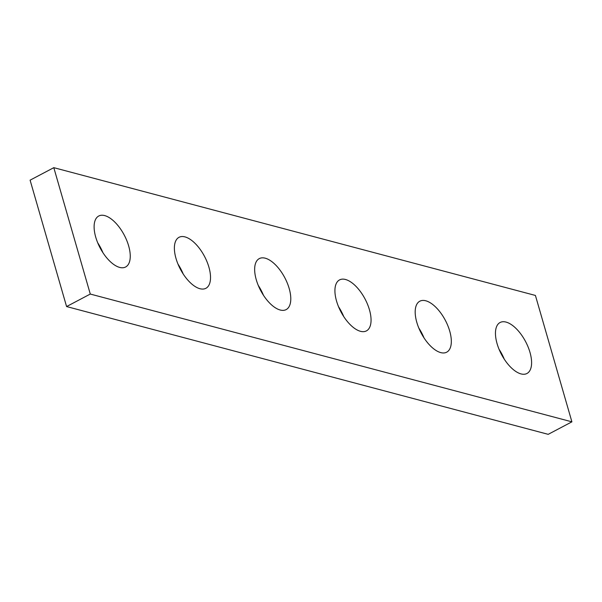 <?xml version="1.0" encoding="UTF-8"?>
<svg xmlns="http://www.w3.org/2000/svg" width="602" height="602" viewBox="0 0 602 602"><rect width="100%" height="100%" fill="white"/><g stroke="black" fill="none" stroke-linecap="round" stroke-linejoin="round"><path stroke-width="0.9" d="M535.419 295.447L53.804 167.665L90.285 294.054L571.9 421.836L535.419 295.447M571.9 421.836L548.196 434.335L66.581 306.553L30.1 180.164L53.804 167.665M66.581 306.553L90.285 294.054M97.712 242.794A28.821 13.665 -117.8 0 1 102.942 252.72M128.64 245.872A28.821 13.665 -117.8 0 1 125.622 266.995A28.821 13.665 -117.8 0 1 100.098 247.881A28.821 13.665 -117.8 0 1 98.743 216.013A28.821 13.665 -117.8 0 1 128.64 245.872M177.981 264.09A28.821 13.665 -117.8 0 1 183.211 274.015M208.909 267.168A28.821 13.665 -117.8 0 1 205.892 288.298A28.821 13.665 -117.8 0 1 180.367 269.177A28.821 13.665 -117.8 0 1 179.012 237.316A28.821 13.665 -117.8 0 1 208.909 267.168M258.25 285.386A28.821 13.665 -117.8 0 1 263.48 295.319M289.171 288.463A28.821 13.665 -117.8 0 1 286.161 309.594A28.821 13.665 -117.8 0 1 260.636 290.473A28.821 13.665 -117.8 0 1 259.281 258.612A28.821 13.665 -117.8 0 1 289.171 288.463M338.52 306.681A28.821 13.665 -117.8 0 1 343.75 316.614M369.44 309.767A28.821 13.665 -117.8 0 1 366.43 330.889A28.821 13.665 -117.8 0 1 340.905 311.768A28.821 13.665 -117.8 0 1 339.551 279.907A28.821 13.665 -117.8 0 1 369.44 309.767M418.789 327.985A28.821 13.665 -117.8 0 1 424.019 337.91M449.709 331.062A28.821 13.665 -117.8 0 1 446.699 352.185A28.821 13.665 -117.8 0 1 421.174 333.072A28.821 13.665 -117.8 0 1 419.812 301.203A28.821 13.665 -117.8 0 1 449.709 331.062M499.058 349.28A28.821 13.665 -117.8 0 1 504.288 359.206M529.978 352.358A28.821 13.665 -117.8 0 1 526.968 373.488A28.821 13.665 -117.8 0 1 501.443 354.367A28.821 13.665 -117.8 0 1 500.081 322.506A28.821 13.665 -117.8 0 1 529.978 352.358"/></g></svg>
